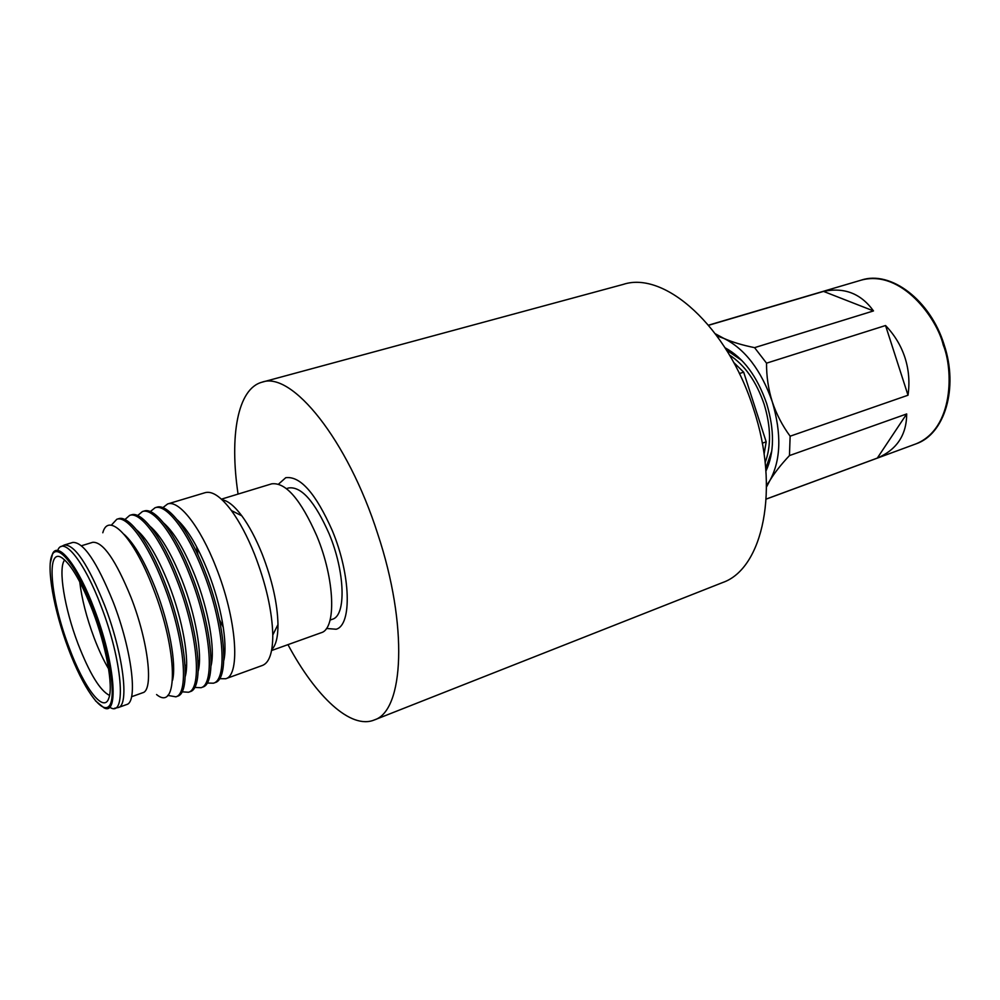 <?xml version="1.0" encoding="UTF-8"?>
<svg xmlns="http://www.w3.org/2000/svg" width="1000" height="1000" viewBox="0 0 1000 1000"><rect width="100%" height="100%" fill="white"/><g stroke="black" fill="none" stroke-linecap="round" stroke-linejoin="round"><path stroke-width="1.5" d="M238.062 494.087C229.387 436.075 237.512 388.663 262.038 382.188C291.613 370.9 347.625 439.475 377.713 533.875C408.312 625.712 403.975 710.763 374.425 719.912C350.887 729.887 315.812 696.65 287.962 644.65M262.038 382.188L623.2 284.413C664.5 270.525 727.85 326.525 753.55 408.975C780.3 489 762.925 568.7 722.638 582.55L721.55 582.987M708.662 325.275L823.525 291.4C844.35 287.062 861.012 293.575 873.487 310.925L754.575 347.65L766.538 363.162L885.55 325.525C894.625 335.025 901.112 345.763 905 357.762C908.838 369.762 909.85 382.25 908.012 395.225L790.138 436.2L789.45 455.588L906.688 413.95C906.587 435 896.787 449.712 877.3 458.088L766.213 499.05M908.012 395.225L885.55 325.525M790.138 436.2C782.4 425.712 776.438 414.212 772.25 401.712C768.337 389.162 766.438 376.312 766.538 363.162M754.575 347.65C742.537 345.213 732.337 342.15 723.962 338.45C745.025 349 761.125 370.087 772.25 401.712C781.712 433.837 780.938 460.1 769.9 480.513L766.538 485.412M823.525 291.4L873.487 310.925M717 335.95L723.962 338.45L715.45 333.85M766.55 486.875L769.9 480.513C774.55 472.825 781.062 464.525 789.45 455.588M906.688 413.95L877.3 458.088M725.062 347.788C743.238 357.625 757.1 376.188 766.625 403.45C774.663 430.35 774.438 452.9 765.938 471.087M765.725 468.45L771.838 450.8M741.925 360.55L726.475 350.025M739.375 373.55L743.675 372.188L766.188 441.838L762.275 443.2M764.1 454.212L766.188 441.838M743.675 372.188L733.675 362.425M765.15 462.575C771.287 446.112 770.95 426.662 764.125 404.188C756.25 381.312 744.712 364.95 729.525 355.087M286.512 488.625L288.762 487.938C301.425 486.287 314.9 501.625 329.188 533.925C345.175 572.125 346.3 615.638 332.45 619.237L330.087 620.087M278.587 484.075L285.75 477.7C300.3 475.8 315.825 493.462 332.337 530.712C350.85 574.888 352.1 625.087 336.175 629.237L326.438 628.475M69.112 647.525C50.425 599.15 45.538 545.825 62.4 558.138C71.513 565.062 81.587 582.612 92.625 610.788C106.225 646.213 113.475 686.137 108.875 698.025C103.888 714.225 83.837 687.537 69.112 647.525M113.25 602.188C131.862 650.025 138.138 702.125 126.662 704.538L118.338 707.525C129.613 705.2 123.125 653.025 104.513 605.037C88.15 564.538 74.763 544.525 64.325 545.013L72.8 542.438C83.4 541.9 96.888 561.812 113.25 602.188M81.5 545.75L92.762 542.3C103.025 541.688 115.787 560.1 131.075 597.537C148.412 641.825 153.863 690.312 142.762 692.725L131.55 696.737M102.8 532.762C108.438 511.175 133.7 537.025 153.062 587.987C177.938 650.738 178.475 712.788 156.575 694.55M124.162 534.4C134.388 543.65 144.825 561.7 155.5 588.562C169.325 623.862 176.612 664.188 172.537 680.337M111.287 525.225L116.825 519.25C127.062 515.212 147.637 542.875 163.363 583.888C184.1 636.263 189.725 693.713 175.863 696.825L167.688 695.387M116.825 519.25L118.525 518.737C128.787 514.7 149.388 542.325 165.113 583.325C185.85 635.662 191.425 693.1 177.525 696.213L175.863 696.825M136.662 529.938C147.137 538.812 157.85 556.912 168.775 584.237C182.8 619.9 189.875 660.7 185.225 676.462M124.9 519.562L129.688 515.375C140.162 511.275 160.925 538.737 176.637 579.562C197.375 631.688 202.65 689.013 188.475 692.25L182 691.812M129.688 515.375L131.363 514.875C141.875 510.763 162.675 538.2 178.388 579C199.112 631.087 204.35 688.4 190.138 691.65L188.475 692.25M150.25 526.487C160.725 535.588 171.287 553.4 181.925 579.938C195.7 614.85 202.65 654.875 198.188 671.112M137.65 515.55L142.438 511.538C153.15 507.375 174.112 534.637 189.812 575.275C210.55 627.163 215.475 684.362 201 687.712L194.613 687.412M142.438 511.538L144.1 511.037C154.85 506.863 175.85 534.1 191.537 574.712C212.275 626.562 217.15 683.75 202.638 687.113L201 687.712M163.75 523.1C174.2 532.375 184.613 549.913 194.975 575.688C208.5 609.837 215.325 649.087 211.038 665.763M150.3 511.587L155.075 507.738C166.038 503.5 187.2 530.575 202.875 571.025C223.6 622.663 228.2 679.737 213.425 683.2L207.125 683.037M155.075 507.738L156.738 507.238C167.725 502.987 188.912 530.037 204.587 570.462C225.312 622.075 229.862 679.125 215.05 682.613L213.425 683.2M177.175 519.75C187.575 529.2 197.825 546.438 207.913 571.462C221.2 604.875 227.9 643.337 223.812 660.425M199.425 661.762L198.637 660.825M162.85 507.663L167.625 503.963C178.825 499.65 200.162 526.538 215.837 566.8C236.55 618.2 240.812 675.15 225.75 678.737L219.537 678.688M167.625 503.963L205.125 492.675C212.188 490.725 220.938 496.675 231.375 510.513C239.65 521.875 247.375 536.438 254.525 554.212C266.075 584.125 272.162 611.062 272.787 635.013C272.75 652.45 269.35 662.575 262.575 665.387L225.75 678.737M223.312 627.4L219.45 619.688M222.113 499.812C227.862 500.65 234.438 505.988 241.825 515.837C249.125 525.788 255.888 538.5 262.137 553.987C272.225 580.037 277.512 603.562 277.987 624.562C278 637.087 275.912 645.425 271.75 649.587M221.412 499.162L271.688 483.837C285.688 482.062 300.75 499.487 316.887 536.112C334.988 579.538 336.525 628.763 321.225 632.712L271.575 650.525M198.025 555.025L196.5 546.538M156.75 534.462L156.825 533.25M861.312 280.113C901.938 269.113 937.387 319.262 943.263 345.062C953.238 369.2 954.15 428.363 916 443.862C944.737 434.2 958.7 388.013 944.137 344.762C930.475 300.138 890.65 270.15 861.312 280.113L708.55 325.163M108.6 668.875C103.5 660.188 98.663 649.812 94.075 637.725C86.5 617.388 81.725 598.737 79.737 581.788M109.562 695.413C100.138 690.825 89.612 673.612 78.012 643.787C64.55 608.538 57.85 568.2 64.65 559.938M68.375 648.675C53.875 610.2 46.112 567.05 52.112 554.95C57.875 542.225 77.412 566.862 93.5 609.425C109.688 651.838 116.788 697.9 109.113 706.038C101.662 714.825 82.762 687.275 68.375 648.675M50.163 563.562L52.7 553.413C58.587 541.188 78.375 566.512 94.275 608.987C114.787 661.875 119.338 716.413 104.012 707.837L95.425 700.775M58.125 549.375C64.287 536.737 84.775 562.625 101.137 606.263C122.275 660.612 126.713 716.663 110.775 707.837M722.638 582.55L374.425 719.912M766.213 499.1L916 443.862M130.4 542.625L131.412 542.312M143.038 538.713L144.562 538.237M156.213 534.637L157.6 534.2M169.288 530.588L170.525 530.2M114.525 708.263L118.338 707.525M277.987 624.562L272.787 635.013M241.825 515.837L231.375 510.513M61.013 546.638L64.325 545.013M172.638 670.025L173.637 669.675M185.1 665.612L186.6 665.088M198.113 661.012L199.475 660.537M211.012 656.45L212.237 656.012"/></g></svg>
